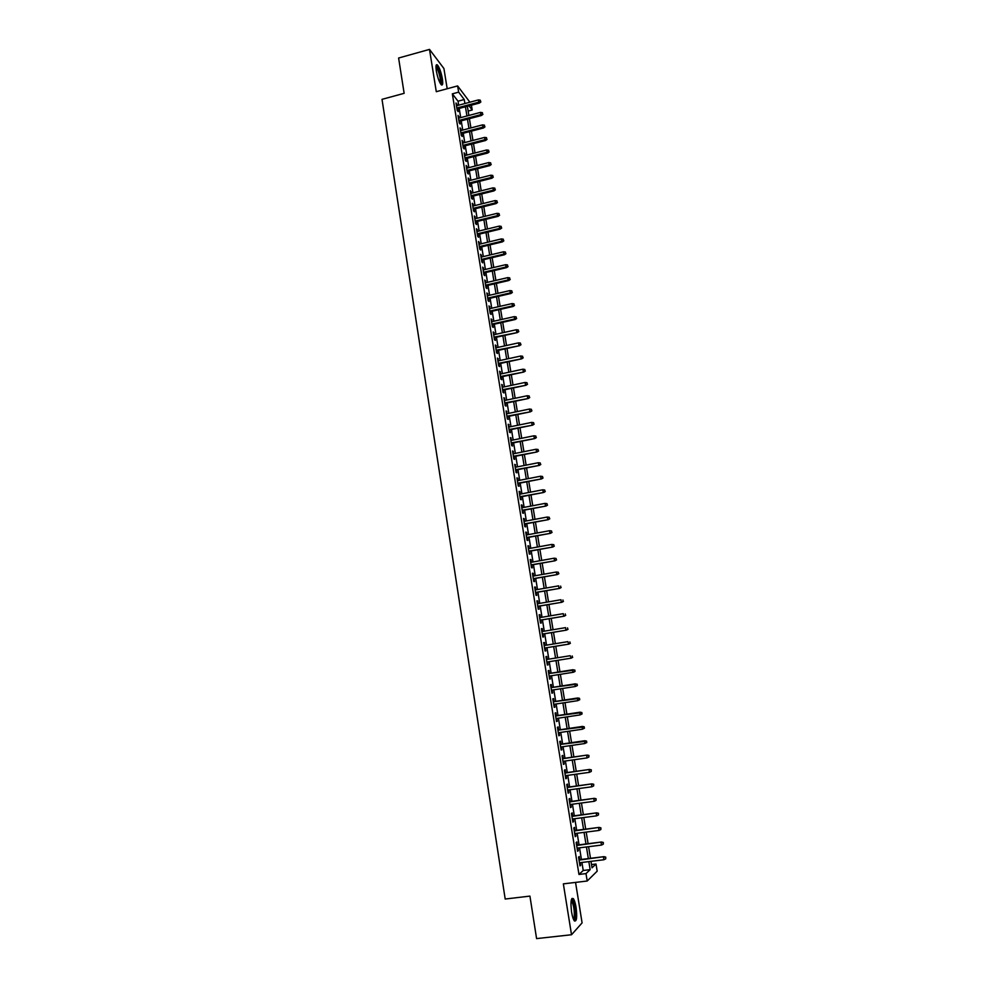 <?xml version="1.0" encoding="UTF-8"?>
<svg xmlns="http://www.w3.org/2000/svg" width="988" height="988" viewBox="0 0 988 988"><rect width="100%" height="100%" fill="white"/><g stroke="black" fill="none" stroke-linecap="round" stroke-linejoin="round"><path stroke-width="1.48" d="M576.078 907.379C575.325 902.983 574.386 900.056 573.275 898.598C570.978 897.623 570.409 902.106 571.583 912.072C572.324 916.481 573.262 919.42 574.386 920.878C576.696 921.792 577.251 917.296 576.078 907.379M442.377 78.768C441.105 72.112 439.45 67.505 437.425 64.936C435.992 63.961 435.622 65.949 436.326 70.926C437.598 77.62 439.252 82.226 441.278 84.77C442.71 85.746 443.081 83.745 442.377 78.768M591.516 864.574L596.011 864.018L597.184 871.157L587.205 881.012L585.995 873.602L590.157 869.638L588.836 861.61M447.194 88.747L443.921 68.53L429.496 49.4L398.609 58.02L404.141 93.329L382.01 99.343L505.189 899.031L529.926 896.104L536.583 938.6L571.521 934.747L582.093 922.878L575.547 882.408M471.412 105.185L472.202 109.989L469.028 105.827M468.151 111.064L472.202 109.989M579.771 859.646L579.252 856.51L578.548 857.127L579.968 865.908L580.685 865.266L580.252 862.66M577.4 845.061L576.881 841.924L576.165 842.517L577.597 851.273L578.301 850.668L577.881 848.037M575.028 830.513L574.522 827.401L573.806 827.944L575.226 836.675L575.942 836.107L575.51 833.452M572.67 816.014L572.176 812.914L571.447 813.42L572.855 822.127L573.583 821.608L573.151 818.916M570.323 801.564L569.817 798.477L569.088 798.946L570.496 807.628L571.225 807.134L570.792 804.43M567.976 787.152L567.483 784.089L566.741 784.509L568.149 793.166L568.89 792.709L568.446 789.98M565.642 772.789L565.148 769.726L564.407 770.121L565.815 778.754L566.544 778.334L566.099 775.58M563.321 758.463L562.827 755.425L562.073 755.783L563.469 764.379L564.222 764.008L563.765 761.217M560.999 744.186L560.505 741.161L559.751 741.482L561.147 750.053L561.9 749.719L561.443 746.903M558.677 729.947L558.195 726.946L557.442 727.23L558.825 735.776L559.579 735.467L559.122 732.639M556.38 715.757L555.886 712.768L555.133 713.015L556.516 721.536L557.269 721.265L556.812 718.412M554.07 701.604L553.589 698.627L552.823 698.837L554.206 707.334L554.972 707.112L554.503 704.234M551.786 687.5L551.304 684.536L550.526 684.721L551.909 693.181L552.675 692.983L552.206 690.093M549.501 673.446L549.019 670.494L548.241 670.63L549.612 679.077L550.39 678.917L549.908 675.99M547.216 659.416L546.735 656.489L545.956 656.588L547.327 665.01L548.105 664.887L547.624 661.948M544.944 645.411L544.474 642.521L543.684 642.595L545.055 650.981L545.833 650.894L545.351 647.955M542.671 631.443L542.202 628.603L541.424 628.64L542.783 637.001L543.561 636.951L543.091 634.012M540.411 617.525L539.954 614.721L539.164 614.721L540.51 623.07L541.301 623.045L540.831 620.118M538.151 603.643L537.707 600.889L536.904 600.852L538.25 609.164L539.053 609.176L538.571 606.249M535.904 589.811L535.459 587.082L534.656 587.02L536.002 595.307L536.805 595.356L536.323 592.442M533.656 576.016L533.224 573.336L532.421 573.225L533.755 581.5L534.57 581.586L534.088 578.659M531.421 562.258L530.988 559.616L530.186 559.48L531.519 567.73L532.334 567.841L531.853 564.926M529.197 548.55L528.765 545.944L527.95 545.771L529.296 553.996L530.099 554.144L529.63 551.23M526.975 534.879L526.555 532.31L525.74 532.112L527.061 540.3L527.888 540.485L527.407 537.583M524.751 521.256L524.344 518.725L523.517 518.478L524.85 526.653L525.665 526.876L525.196 523.973M522.553 507.659L522.146 505.177L521.318 504.905L522.64 513.044L523.467 513.303L522.998 510.401M520.343 494.111L519.947 491.666L519.12 491.357L520.429 499.483L521.269 499.767L520.787 496.865M518.144 480.6L517.761 478.192L516.922 477.859L518.231 485.948L519.071 486.269L518.601 483.379M515.958 467.139L514.736 464.385L516.045 472.462L516.885 472.82L516.415 469.918M513.772 453.702L512.55 450.96L513.859 459.012L514.699 459.395L514.229 456.518M511.599 440.315L510.376 437.585L511.685 445.613L512.525 446.02L512.056 443.143M509.425 426.964L508.215 424.235L509.512 432.238L510.364 432.695L509.894 429.805M507.264 413.663L506.054 410.934L507.338 418.912L508.203 419.394L507.733 416.516M505.115 400.387L503.892 397.67L505.189 405.623L506.041 406.13L505.572 403.265M502.954 387.16L501.743 384.443L503.028 392.372L503.892 392.915L503.423 390.05M500.817 373.97L499.607 371.253L500.891 379.157L501.756 379.738L501.286 376.873M498.681 360.805L497.47 358.101L498.742 365.992L499.619 366.597L499.15 363.732M496.544 347.69L495.334 344.997L496.606 352.852L497.483 353.494L497.026 350.629M494.42 334.623L493.21 331.919L494.482 339.761L495.359 340.428L494.902 337.575M492.296 321.582L491.098 318.889L492.357 326.707L493.247 327.399L492.777 324.546M490.184 308.577L488.986 305.897L490.246 313.69L491.135 314.419L490.666 311.566M488.072 295.61L486.874 292.93L488.134 300.71L489.023 301.464L488.566 298.623M485.973 282.692L484.775 280.012L486.034 287.767L486.923 288.558L486.466 285.705M483.885 269.798L482.687 267.131L483.935 274.862L484.836 275.677L484.379 272.836M481.786 256.954L480.6 254.287L481.848 261.993L482.749 262.845L482.292 260.005M479.711 244.135L478.513 241.48L479.76 249.161L480.674 250.038L480.205 247.21M477.636 231.365L476.438 228.71L477.686 236.367L478.587 237.268L478.13 234.44M475.561 218.62L474.376 215.977L475.611 223.609L476.525 224.548L476.068 221.72M473.499 205.924L472.313 203.281L473.548 210.889L474.462 211.852L474.005 209.036M471.437 193.253L470.251 190.61L471.486 198.205L472.4 199.206L471.943 196.39M469.386 180.631L468.201 177.988L469.436 185.559L470.35 186.584L469.893 183.768M467.336 168.034L466.151 165.404L467.386 172.949L468.312 173.999L467.855 171.196M465.299 155.474L464.113 152.844L465.336 160.377L466.274 161.464L465.817 158.648M463.261 142.951L462.088 140.333L463.298 147.842L464.237 148.953L463.78 146.138M461.235 130.465L460.05 127.847L461.273 135.331L462.211 136.48L461.754 133.676M459.21 118.017L458.037 115.411L459.247 122.87L460.186 124.031L459.729 121.24M458.679 105.21L458.037 101.196L452.343 93.848L578.968 874.454L583.229 870.477L581.92 862.462M581.426 859.437L579.536 847.828M579.054 844.851L577.165 833.242M576.683 830.303L574.794 818.706M574.324 815.792L572.435 804.207M571.978 801.342L570.088 789.758M569.631 786.917L567.742 775.345M567.285 772.554L565.408 760.995M564.963 758.228L563.074 746.669M562.629 743.939L560.752 732.392M560.32 729.712L558.442 718.165M558.01 715.51L556.133 703.975M555.701 701.356L553.823 689.834M553.404 687.253L551.539 675.73M551.119 673.186L549.242 661.676M548.834 659.157L546.969 647.696M546.549 645.139L544.697 633.74M544.277 631.171L542.437 619.846M542.017 617.253L540.177 605.977M539.757 603.372L537.929 592.158M537.509 589.527L535.694 578.375M535.261 575.732L533.458 564.642M533.026 561.974L531.223 550.946M530.791 548.266L529 537.287M528.568 534.582L526.789 523.665M526.345 520.96L524.579 510.092M524.134 507.363L522.38 496.556M521.923 493.815L520.182 483.07M519.725 480.291L517.984 469.609M517.539 466.83L515.81 456.197M515.353 453.393L513.624 442.822M513.167 440.006L511.463 429.484M510.994 426.643L509.289 416.195M508.832 413.33L507.14 402.931M506.671 400.066L504.992 389.717M504.51 386.827L502.843 376.539M502.373 373.625L500.706 363.399M500.224 360.472L498.57 350.295M498.088 347.356L496.445 337.229M495.964 334.277L494.321 324.2M493.839 321.236L492.209 311.22M491.728 308.231L490.11 298.265M489.616 295.264L487.998 285.359M487.516 282.333L485.911 272.478M485.417 269.44L483.824 259.646M483.317 256.584L481.736 246.839M481.23 243.777L479.662 234.082M479.155 230.994L477.587 221.349M477.081 218.249L475.524 208.666M475.018 205.541L473.462 196.007M472.956 192.87L471.412 183.385M470.893 180.248L469.362 170.813M468.843 167.651L467.324 158.265M466.805 155.091L465.286 145.755M464.768 142.568L463.249 133.281M462.73 130.07L461.235 120.845M460.704 117.621L459.21 108.445M457.185 105.605L456.011 102.999L457.222 110.434L458.173 111.632L457.716 108.841M587.205 881.012L563.358 883.865L571.521 934.747M578.968 874.454L585.995 873.602M452.343 93.848L458.642 92.143L457.617 85.919L469.893 102.209M429.496 49.4L436.288 91.699L457.617 85.919M590.985 861.338L592.047 867.822L596.011 864.018M467.361 106.272L468.868 115.46M469.399 118.684L470.918 127.934M471.437 131.132L472.956 140.432M473.487 143.631L475.018 152.979M475.537 156.153L477.068 165.552M477.587 168.713L479.131 178.161M479.649 181.31L481.205 190.808M481.724 193.944L483.28 203.491M483.799 206.616L485.367 216.224M485.874 219.324L487.455 228.981M487.961 232.069L489.554 241.776M490.048 244.851L491.654 254.608M492.148 257.658L493.753 267.476M494.259 270.514L495.877 280.382M496.371 283.408L497.989 293.337M498.483 296.338L500.113 306.317M500.607 309.306L502.25 319.334M502.731 322.31L504.386 332.4M504.868 335.352L506.535 345.491M507.017 348.443L508.684 358.632M509.166 361.559L510.833 371.809M511.315 374.711L513.007 385.024M513.476 387.914L515.168 398.275M515.637 401.153L517.354 411.564M517.811 414.429L519.527 424.902M519.997 427.742L521.726 438.264M522.183 441.093L523.912 451.677M524.381 454.492L526.122 465.126M526.579 467.917L528.321 478.624M528.778 481.391L530.544 492.148M530.988 494.902L532.767 505.72M533.211 508.462L534.99 519.33M535.434 522.059L537.225 532.989M537.67 535.694L539.473 546.685M539.905 549.365L541.72 560.418M542.153 563.086L543.968 574.189M544.413 576.844L546.241 588.008M546.66 590.639L548.501 601.865M548.933 604.483L550.785 615.771M551.205 618.365L553.058 629.714M553.49 632.283L555.355 643.707M555.775 646.251L557.652 657.736M558.059 660.268L559.949 671.778M560.369 674.335L562.258 685.87M562.678 688.463L564.568 699.998M565 702.629L566.89 714.176M567.322 716.831L569.224 728.391M569.656 731.083L571.558 742.655M572.003 745.384L573.892 756.956M574.349 759.723L576.239 771.295M576.708 774.098L578.598 785.695M579.067 788.535L580.969 800.132M581.438 803.009L583.328 814.606M583.809 817.521L585.711 829.13M586.193 832.081L588.095 843.703M588.589 846.691L590.491 858.313M464.903 103.542L464.249 99.529L458.642 92.143M588.342 858.584L586.44 846.963M585.958 843.974L584.056 832.353M583.575 829.414L581.673 817.805M581.203 814.89L579.301 803.293M578.832 800.416L576.943 788.819M576.473 785.979L574.584 774.394M574.127 771.591L572.225 760.019M571.78 757.253L569.891 745.681M569.446 742.951L567.557 731.392M567.112 728.699L565.222 717.152M564.79 714.485L562.901 702.95M562.468 700.319L560.591 688.784M560.159 686.203L558.282 674.668M557.862 672.112L555.972 660.601M555.565 658.07L553.688 646.597M553.268 644.04L551.403 632.629M550.983 630.06L549.13 618.71M548.711 616.117L546.858 604.841M546.438 602.223L544.598 590.997M544.166 588.366L542.338 577.202M541.906 574.559L540.09 563.456M539.658 560.789L537.855 549.736M537.41 547.056L535.62 536.064M535.175 533.372L533.384 522.442M532.94 519.713L531.174 508.845M530.717 506.115L528.951 495.297M528.506 492.543L526.74 481.786M526.295 479.019L524.542 468.324M524.085 465.533L522.343 454.888M521.886 452.084L520.157 441.5M519.7 438.672L517.971 428.15M517.514 425.309L515.798 414.849M515.328 411.984L513.624 401.573M513.155 398.695L511.463 388.346M510.994 385.444L509.314 375.144M508.832 372.241L507.165 361.991M506.683 359.064L505.016 348.875M504.535 345.936L502.88 335.796M502.398 332.845L500.743 322.755M500.261 319.779L498.619 309.763M498.125 306.762L496.495 296.795M496.013 293.782L494.383 283.865M493.889 280.851L492.283 270.984M491.777 267.946L490.184 258.127M489.678 255.077L488.084 245.32M487.578 242.245L485.997 232.538M485.491 229.451L483.91 219.805M483.404 216.705L481.835 207.097M481.329 203.985L479.76 194.438M479.254 191.302L477.698 181.804M477.192 178.655L475.636 169.207M475.129 166.046L473.585 156.647M473.067 153.473L471.548 144.137M471.017 140.938L469.498 131.651M468.979 128.44L467.46 119.19M466.941 115.967L465.434 106.778M458.037 101.196L464.249 99.529M583.229 870.477L590.157 869.638M456.246 104.395L456.962 104.209M458.259 116.782L458.975 116.584M460.272 129.193L460.988 129.008M462.298 141.642L463.014 141.457M464.323 154.128L465.052 153.943M466.361 166.651L467.089 166.466M468.398 179.211L469.127 179.026M470.449 191.808L471.177 191.623M472.499 204.442L473.227 204.257M474.561 217.113L475.29 216.928M476.624 229.809L477.352 229.636M478.686 242.554L479.427 242.381M480.761 255.324L481.502 255.151M482.848 268.143L483.589 267.97M484.935 281L485.676 280.827M487.035 293.881L487.763 293.708M489.134 306.811L489.875 306.638M491.234 319.779L491.975 319.606M493.345 332.771L494.086 332.61M495.47 345.812L496.211 345.652M497.594 358.891L498.335 358.73M499.718 372.007L500.471 371.846M501.867 385.159L502.608 384.999M504.004 398.362L504.757 398.201M506.152 411.588L506.906 411.428M508.314 424.865L509.067 424.704M510.475 438.166L511.228 438.017M512.636 451.516L513.402 451.368M514.822 464.916L515.575 464.755M516.996 478.34L517.761 478.192M519.194 491.814L519.947 491.666M521.38 505.313L522.146 505.177M523.578 518.861L524.344 518.725M525.789 532.458L526.555 532.31M528.012 546.08L528.765 545.944M530.223 559.751L530.988 559.616M532.458 573.472L533.224 573.336M534.693 587.218L535.459 587.082M536.929 601.013L537.707 600.889M539.176 614.857L539.954 614.721M541.436 628.726L542.202 628.603M543.696 642.645L544.474 642.521M545.969 656.612L546.735 656.489M547.327 665.01L548.105 664.887M549.612 679.04L550.39 678.917M551.897 693.107L552.675 692.983M554.182 707.223L554.972 707.112M556.491 721.388L557.269 721.265M558.8 735.578L559.579 735.467M561.11 749.83L561.9 749.719M563.432 764.119L564.222 764.008M565.754 778.445L566.544 778.334M568.1 792.821L568.89 792.709M570.434 807.245L571.225 807.134M572.793 821.707L573.583 821.608M575.139 836.219L575.942 836.107M577.511 850.767L578.301 850.668M579.882 865.365L580.685 865.266M456.999 109.026L479.452 103.048L478.81 102.172L456.839 108.025M480.514 101.431L480.304 100.183L480.514 101.431L478.81 102.172L478.439 99.924L456.468 105.79M479.452 103.048L480.872 101.912M480.304 100.183L478.439 99.924M435.992 66.295L436.116 66.27C437.956 67.406 439.574 71.494 440.994 78.521C441.513 81.918 441.389 83.733 440.636 83.992M440.191 83.264L440.191 78.435C439.178 73.1 437.857 69.407 436.214 67.357L435.955 67.159M441.438 84.906L441.377 79.015C440.117 72.396 438.474 67.814 436.449 65.27L436.227 65.097M571.336 899.87L571.682 899.821C574.201 902.921 575.337 908.75 575.09 917.321L573.756 919.89M573.411 919.136L574.226 916.852C574.547 910.183 573.67 904.909 571.607 901.007L571.175 900.673M574.608 921.1L575.436 918.432C575.819 910.158 574.732 903.625 572.176 898.796L571.879 898.512M459.012 121.425L481.502 115.485L480.86 114.633L458.852 120.45M482.564 113.892L482.366 112.644L482.564 113.892L480.86 114.633L480.489 112.385L458.494 118.214M481.502 115.485L482.922 114.361M482.366 112.644L480.489 112.385M461.026 133.862L483.564 127.958L482.934 127.131L460.877 132.898M484.639 126.378L484.429 125.13L484.639 126.378L482.934 127.131L482.552 124.871L460.507 130.663M483.564 127.958L484.985 126.847M484.429 125.13L482.552 124.871M463.051 146.335L485.639 140.481L484.997 139.666L462.903 145.397M486.701 138.913L486.504 137.653L486.701 138.913L484.997 139.666L484.626 137.406L462.545 143.137M485.639 140.481L487.059 139.37M486.504 137.653L484.626 137.406M465.089 158.833L487.714 153.029L487.072 152.226L464.94 157.919M488.788 151.473L488.578 150.225L488.788 151.473L487.072 152.226L486.701 149.966L464.57 155.659M487.714 153.029L489.134 151.917M488.578 150.225L486.701 149.966M467.126 171.381L489.789 165.614L489.159 164.835L466.978 170.479M490.863 164.082L490.653 162.822L490.863 164.082L489.159 164.835L488.776 162.563L466.608 168.219M489.789 165.614L491.221 164.514M490.653 162.822L488.776 162.563M469.164 183.953L491.876 178.235L491.246 177.482L469.028 183.076M492.963 176.716L492.753 175.456L492.963 176.716L491.246 177.482L490.863 175.197L468.658 180.804M491.876 178.235L493.308 177.136M492.753 175.456L490.863 175.197M471.214 196.563L493.963 190.894L493.333 190.153L471.078 195.71M495.05 189.4L494.84 188.128L495.05 189.4L493.333 190.153L492.963 187.868L470.708 193.438M493.963 190.894L495.396 189.807M494.84 188.128L492.963 187.868M473.277 209.221L496.062 203.59L495.433 202.873L473.141 208.382M497.149 202.108L496.939 200.836L497.149 202.108L495.433 202.873L495.062 200.576L472.77 206.097M496.062 203.59L497.495 202.503M496.939 200.836L495.062 200.576M475.339 221.905L498.162 216.323L497.544 215.619L475.203 221.09M499.261 214.865L499.051 213.581L499.261 214.865L497.544 215.619L497.162 213.322L474.833 218.805M498.162 216.323L499.607 215.248M499.051 213.581L497.162 213.322M477.402 234.625L500.274 229.08L499.656 228.413L477.278 233.835M501.373 227.648L501.163 226.363L501.373 227.648L499.656 228.413L499.273 226.104L476.895 231.538M500.274 229.08L501.719 228.018M501.163 226.363L499.273 226.104M479.476 247.383L502.386 241.887L501.768 241.245L479.353 246.617M503.497 240.467L503.287 239.182L503.497 240.467L501.768 241.245L501.385 238.923L478.982 244.32M502.386 241.887L503.843 240.837M503.287 239.182L501.385 238.923M481.551 260.177L504.51 254.731L503.892 254.101L481.428 259.436M505.621 253.336L505.411 252.039L505.621 253.336L503.892 254.101L503.51 251.792L481.057 257.127M504.51 254.731L505.967 253.681M505.411 252.039L503.51 251.792M483.638 273.009L506.634 267.612L506.029 267.007L483.527 272.293M507.758 266.229L507.536 264.932L507.758 266.229L506.029 267.007L505.646 264.685L483.144 269.971M506.634 267.612L508.091 266.562M507.536 264.932L505.646 264.685M485.726 285.878L508.771 280.53L508.165 279.95L485.614 285.186M509.894 279.172L509.685 277.875L509.894 279.172L508.165 279.95L507.77 277.616L485.244 282.864M508.771 280.53L510.228 279.493M509.685 277.875L507.77 277.616M487.825 298.784L510.907 293.485L510.302 292.917L487.714 298.117M512.043 292.139L511.821 290.843L512.043 292.139L510.302 292.917L509.919 290.583L487.343 295.783M510.907 293.485L512.377 292.448M511.821 290.843L509.919 290.583M489.925 311.739L513.056 306.478L512.451 305.934L489.826 311.084M514.192 305.156L513.97 303.847L514.192 305.156L512.451 305.934L512.068 303.588L489.443 308.75M513.056 306.478L514.526 305.453M513.97 303.847L512.068 303.588M492.036 324.719L515.205 319.507L514.612 318.988L491.938 324.089M516.341 318.198L516.131 316.901L516.341 318.198L514.612 318.988L514.217 316.642L491.555 321.742M515.205 319.507L516.675 318.494M516.131 316.901L514.217 316.642M494.161 337.735L517.366 332.573L494.062 337.13M518.515 331.289L518.292 329.98L518.515 331.289L516.773 332.079L516.378 329.72L493.679 334.784M517.366 332.573L518.836 331.573M518.292 329.98L516.378 329.72M496.272 350.802L519.527 345.689L496.186 350.221M520.676 344.417L520.466 343.108L520.676 344.417L518.935 345.207L518.552 342.848L495.803 347.862M519.527 345.689L521.009 344.689M520.466 343.108L518.552 342.848M498.409 363.893L521.701 358.829L498.31 363.337M522.862 357.582L522.64 356.26L522.862 357.582L521.108 358.385L520.725 356.013L497.927 360.978M521.701 358.829L523.183 357.841M522.64 356.26L520.725 356.013M500.546 377.033L523.875 372.019L500.447 376.502M525.036 370.784L524.826 369.463L525.036 370.784L523.294 371.587L522.899 369.203L500.064 374.131M523.875 372.019L525.369 371.031M524.826 369.463L522.899 369.203M502.682 390.211L526.061 385.246L502.596 389.692M527.234 384.036L527.012 382.702L527.234 384.036L525.48 384.838L525.085 382.442L502.213 387.321M526.061 385.246L527.555 384.258M527.012 382.702L525.085 382.442M504.831 403.413L528.259 398.51L504.745 402.931M529.432 397.312L529.21 395.99L529.432 397.312L527.678 398.127L527.283 395.731L504.362 400.548M528.259 398.51L529.753 397.534M529.21 395.99L527.283 395.731M506.98 416.677L530.445 411.811L506.906 416.207M531.63 410.638L531.408 409.304L531.63 410.638L529.877 411.453L529.482 409.044L506.511 413.811M530.445 411.811L531.952 410.835M531.408 409.304L529.482 409.044M509.141 429.965L532.656 425.149L509.067 429.521M533.841 424L533.619 422.666L533.841 424L532.075 424.815L531.68 422.407L508.684 427.125M532.656 425.149L534.15 424.185M533.619 422.666L531.68 422.407M511.302 443.291L534.866 438.536L511.241 442.883M536.052 437.4L535.829 436.054L536.052 437.4L534.298 438.215L533.891 435.794L510.845 440.475M534.866 438.536L536.373 437.573M535.829 436.054L533.891 435.794M513.476 456.666L537.077 451.948L513.414 456.271M538.275 450.837L538.052 449.491L538.275 450.837L536.509 451.664L536.114 449.244L513.019 453.863M537.077 451.948L538.596 451.01M538.052 449.491L536.114 449.244M515.662 470.066L539.3 465.41L515.6 469.708M540.51 464.323L540.275 462.977L540.51 464.323L538.744 465.15L538.337 462.717L515.205 467.287M539.3 465.41L540.819 464.471M540.275 462.977L538.337 462.717M517.836 483.527L541.535 478.908L517.786 483.181M542.745 477.846L542.511 476.488L542.745 477.846L540.967 478.674L540.572 476.228L517.391 480.748M541.535 478.908L543.054 477.982M542.511 476.488L540.572 476.228M520.034 497.013L543.771 492.456L519.984 496.692M544.981 491.406L544.759 490.048L544.981 491.406L543.215 492.234L542.807 489.789L519.589 494.259M543.771 492.456L545.29 491.53M544.759 490.048L542.807 489.789M522.232 510.537L546.018 506.041L522.183 510.253M547.229 505.016L547.006 503.645L547.229 505.016L545.462 505.844L545.055 503.386L521.788 507.807M546.018 506.041L547.537 505.115M547.006 503.645L545.055 503.386M524.43 524.109L548.266 519.663L524.393 523.85M549.489 518.651L549.266 517.292L549.489 518.651L547.71 519.49L547.303 517.033L523.998 521.392M548.266 519.663L549.797 518.749M549.266 517.292L547.303 517.033M526.653 537.719L550.526 533.322L526.604 537.484M551.749 532.334L551.526 530.964L551.749 532.334L549.97 533.174L549.563 530.704L526.209 535.027M550.526 533.322L552.057 532.421M551.526 530.964L549.563 530.704M528.864 551.366L552.786 547.031L528.827 551.156M554.021 546.068L553.786 544.697L554.021 546.068L552.243 546.907L551.835 544.425L528.432 548.686M552.786 547.031L554.317 546.129M553.786 544.697L551.835 544.425M531.087 565.062L555.058 560.776L531.062 564.877M556.293 559.838L556.071 558.455L556.293 559.838L554.515 560.678L554.107 558.195L530.655 562.407M555.058 560.776L556.59 559.887M556.071 558.455L554.107 558.195M533.322 578.795L557.331 574.559L533.298 578.635M558.578 573.645L558.344 572.262L558.578 573.645L556.787 574.485L556.38 572.003L532.89 576.152M557.331 574.559L558.875 573.682M558.344 572.262L556.38 572.003M535.558 592.565L559.616 588.391L535.533 592.43M560.863 587.49L560.641 586.106L560.863 587.49L559.085 588.342L558.665 585.847L535.138 589.947M559.616 588.391L561.159 587.514M537.805 606.385L561.913 602.26L537.781 606.274M563.16 601.383L562.938 599.988L563.16 601.383L561.369 602.235L560.962 599.728L537.386 603.779M561.913 602.26L563.456 601.396M540.053 620.242L564.21 616.179L540.041 620.155M565.469 615.314L565.235 613.919L565.469 615.314L563.679 616.179L563.259 613.659L539.633 617.661M564.21 616.179L565.754 615.314M542.313 634.148L566.507 630.122L542.301 634.086M567.779 629.294L567.544 627.899L567.779 629.294L565.988 630.159L565.568 627.639L541.893 631.579M566.507 630.122L568.063 629.282M570.101 643.312L569.866 641.916L570.101 643.312L568.298 644.176L544.573 648.054L568.816 644.127L567.878 641.644L544.166 645.535M568.816 644.127L570.385 643.287M572.423 657.378L572.188 655.97L572.423 657.378L570.619 658.243L546.846 662.059L571.138 658.169L570.2 655.711L546.438 659.539M571.138 658.169L572.707 657.329M575.041 671.42L574.806 670.012L575.041 671.42L573.472 672.248L549.13 676.113M573.052 669.703L548.723 673.569L574.806 670.012M574.757 671.482L572.954 672.346L572.534 669.802L574.522 670.074M577.375 685.561L577.14 684.141L577.375 685.561L575.288 686.499L551.428 690.204M575.374 683.832L551.008 687.623L577.14 684.141M577.091 685.635L575.288 686.499L574.868 683.955L576.856 684.215M579.721 699.739L579.487 698.318L579.721 699.739L577.634 700.702L553.725 704.345M579.437 699.825L577.634 700.702L577.721 697.985L553.292 701.727M579.203 698.405L553.305 701.801M579.487 698.318L577.721 697.985M582.068 713.954L581.833 712.533L582.068 713.954L579.981 714.929L556.022 718.535M581.784 714.052L579.981 714.929L580.067 712.187L555.589 715.88M581.549 712.632L555.614 715.979M581.833 712.533L580.067 712.187M584.427 728.218L584.192 726.785L584.427 728.218L582.34 729.218L558.331 732.75M584.155 728.329L582.34 729.218L582.414 726.439L557.899 730.07M583.908 726.909L557.924 730.194M584.192 726.785L582.414 726.439M586.798 742.531L586.551 741.099L586.798 742.531L584.711 743.544L560.653 747.027M586.514 742.655L584.711 743.544L584.773 740.728L560.208 744.297M586.279 741.222L560.233 744.446M586.551 741.099L584.773 740.728M588.65 755.585L588.897 757.018L588.934 755.437L586.65 755.326L587.082 757.907L562.975 761.34M562.555 758.759L587.144 755.067L562.53 758.574M588.934 755.437L587.144 755.067M587.082 757.907L588.897 757.018M591.034 769.985L591.281 771.43L591.306 769.837L589.033 769.726L589.453 772.332L565.309 775.691M564.889 773.098L589.527 769.442L564.852 772.888M591.306 769.837L589.527 769.442M589.453 772.332L591.281 771.43M593.43 784.435L593.665 785.892L593.702 784.262L591.417 784.176L591.849 786.781L567.655 790.091M567.236 787.498L591.898 783.867L567.186 787.263M593.702 784.262L591.898 783.867M591.849 786.781L593.665 785.892M595.826 798.934L596.06 800.391L596.085 798.749L593.813 798.675L594.245 801.293L570.002 804.541M569.57 801.935L594.294 798.341L569.533 801.663M596.085 798.749L594.294 798.341M594.245 801.293L596.06 800.391M598.222 813.47L598.469 814.927L598.493 813.272L596.209 813.21L596.641 815.841L572.348 819.027M571.929 816.409L596.69 812.852L571.879 816.113M598.493 813.272L596.69 812.852M596.641 815.841L598.469 814.927M600.642 828.055L600.877 829.525L600.902 827.845L598.617 827.796L599.049 830.426L574.707 833.563M574.287 830.933L599.099 827.401L574.238 830.612M600.902 827.845L599.099 827.401M599.049 830.426L600.877 829.525M603.051 842.69L603.298 844.16L603.322 842.455L601.037 842.431L601.47 845.073L577.078 848.136M576.659 845.506L601.507 842.011L576.597 845.16M603.322 842.455L601.507 842.011M601.47 845.073L603.298 844.16M605.483 857.374L605.73 858.844L605.743 857.115L603.458 857.102L603.89 859.758L579.462 862.759M579.03 860.128L603.927 856.658L578.968 859.745M605.743 857.115L603.927 856.658M603.89 859.758L605.73 858.844M571.212 900.451L571.682 899.821"/></g></svg>
